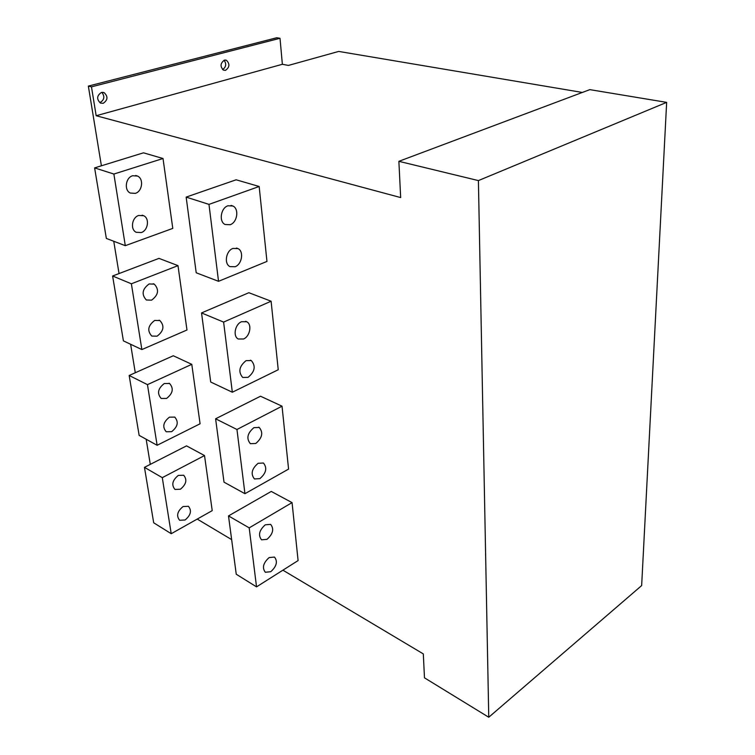 <?xml version="1.0" encoding="UTF-8"?>
<svg xmlns="http://www.w3.org/2000/svg" width="755" height="755" viewBox="0 0 755 755"><rect width="100%" height="100%" fill="white"/><g stroke="black" fill="none" stroke-linecap="round" stroke-linejoin="round"><path stroke-width="1.13" d="M478.406 180.587L398.876 161.325L589.834 89.637L666.656 102.369L478.406 180.587L488.759 717.25L424.489 677.839L423.3 653.905L282.908 570.176M91.468 86.844L280.011 38.288L282.37 64.288L96.168 115.732L91.468 86.844L88.344 86.089L276.755 37.75L280.011 38.288M398.876 161.325L400.669 197.574L96.168 115.732M88.344 86.089L101.396 165.807M113.75 241.26L119.045 273.555M130.624 344.28L135.287 372.753M146.168 439.24L150.292 464.372M197.225 519.081L231.653 539.608M215.6 418.789L260.522 396.224L282.03 406.19L288.57 469.1L244.941 493.695L224.018 482.162L215.6 418.789L236.957 429.491L244.941 493.695M201.538 312.929L248.867 292.714L271.102 301.217L278.236 369.742L232.332 392.232L210.72 382.039L201.538 312.929L223.612 322.092L232.332 392.232M186.155 197.102L236.136 179.794L259.163 186.494L266.959 261.428L218.535 281.313L196.206 272.772L186.155 197.102L208.975 204.388L218.535 281.313M172.782 228.397L163.023 158.512L143.478 152.821L94.611 167.893L106.351 238.438L125.302 245.677L172.782 228.397M186.976 329.992L177.991 265.637L158.984 258.38L112.608 276L123.405 340.873L141.864 349.574L186.976 329.992M200.084 423.781L191.779 364.335L173.282 355.756L129.171 375.48L139.137 435.361L157.125 445.28L200.084 423.781M144.46 467.345L153.69 522.781L171.225 533.709L212.221 510.635L204.52 455.558L186.523 445.875L144.46 467.345L162.287 477.651L204.52 455.558M228.501 515.91L271.253 491.439L292.062 502.622L298.093 560.569L256.53 586.871L236.249 574.234L228.501 515.91L249.197 527.868L292.062 502.622M249.197 527.868L256.53 586.871M162.287 477.651L171.225 533.709M129.171 375.48L147.461 384.644L157.125 445.28M112.608 276L131.379 283.786L141.864 349.574M94.611 167.893L113.873 174.046L125.302 245.677M270.771 571.705L265.326 572.262C261.947 567.817 263.212 562.928 269.12 557.586L274.49 557.067C277.887 561.465 276.641 566.354 270.771 571.705M266.987 539.353L261.541 539.816C257.974 535.201 259.22 530.199 265.288 524.81L270.649 524.376C274.235 528.953 273.017 533.945 266.987 539.353M236.957 429.491L282.03 406.19M259.88 478.642L254.454 478.953C250.5 474.008 251.717 468.789 258.087 463.306L263.429 463.013C267.402 467.93 266.213 473.14 259.88 478.642M255.766 443.478L250.367 443.695C246.177 438.542 247.357 433.2 253.916 427.651L259.229 427.453C263.438 432.568 262.278 437.909 255.766 443.478M223.612 322.092L271.102 301.217M248.036 377.368L242.695 377.443C238.042 371.894 239.165 366.288 246.073 360.635L251.321 360.588C255.992 366.1 254.897 371.686 248.036 377.368M243.544 338.995L238.259 338.995C232.719 336.4 235.003 324.244 241.524 321.724L246.706 321.753C252.255 324.357 250.028 336.4 243.544 338.995M208.975 204.388L259.163 186.494M235.088 266.741L229.945 266.6C223.848 263.863 225.99 250.736 232.946 248.423L237.985 248.584C244.091 251.33 241.996 264.344 235.088 266.741M230.171 224.716L225.122 224.509C218.695 221.696 220.743 207.946 227.953 205.775L232.889 206.002C239.335 208.824 237.334 222.451 230.171 224.716M185.088 519.987L179.643 520.27C176.132 515.929 177.265 511.352 183.04 506.558L188.41 506.294C191.94 510.616 190.826 515.174 185.088 519.987M180.398 489.231L174.962 489.438C171.262 484.937 172.376 480.265 178.293 475.423L183.654 475.235C187.382 479.708 186.287 484.37 180.398 489.231M147.461 384.644L191.779 364.335M171.63 431.681L166.223 431.766C162.146 426.962 163.212 422.102 169.422 417.175L174.754 417.109C178.85 421.875 177.812 426.735 171.63 431.681M166.572 398.442L161.183 398.461C156.87 393.468 157.908 388.495 164.297 383.521L169.592 383.521C173.924 388.476 172.914 393.449 166.572 398.442M131.379 283.786L177.991 265.637M157.087 336.173L151.774 336.069C146.998 330.728 147.971 325.528 154.69 320.45L159.9 320.564C164.703 325.877 163.76 331.077 157.087 336.173M151.595 300.15L146.347 299.99C141.289 294.431 142.214 289.089 149.131 283.955L154.275 284.135C159.362 289.646 158.465 294.988 151.595 300.15M113.873 174.046L163.023 158.512M141.298 232.549L136.193 232.285C130.096 229.586 131.88 217.431 138.694 215.458L143.686 215.722C149.811 218.421 148.074 230.492 141.298 232.549M135.324 193.365L130.332 193.053C123.905 190.298 125.575 177.595 132.644 175.745L137.523 176.057C143.978 178.812 142.355 191.43 135.324 193.365M666.656 102.369L641.656 585.578L488.759 717.25M582.341 92.45L338.702 51.425L288.429 65.421L282.37 64.288M103.19 103.312L100.462 103.095C96.442 99.179 96.772 95.621 101.453 92.431L104.143 92.648C108.173 96.546 107.861 100.104 103.19 103.312M225.556 70.309L223.546 70.187C219.96 66.582 220.252 63.231 224.414 60.136L226.396 60.258C229.992 63.854 229.709 67.204 225.556 70.309M101.812 92.346C104.983 96.47 104.398 99.868 100.066 102.52M224.112 60.23C226.632 63.949 226.123 67.063 222.593 69.583M169.592 383.521L169.044 383.247M259.229 427.453L258.691 427.188M159.9 320.564L159.05 320.195M251.321 360.588L250.471 360.211M154.275 284.135L153.208 283.701M246.706 321.753L245.639 321.319M143.686 215.722L142.148 215.194M237.985 248.584L236.447 248.046M137.523 176.057L135.683 175.481M232.889 206.002L231.039 205.417M104.143 92.648L102.718 92.299M226.396 60.258L225.179 60.032"/></g></svg>
